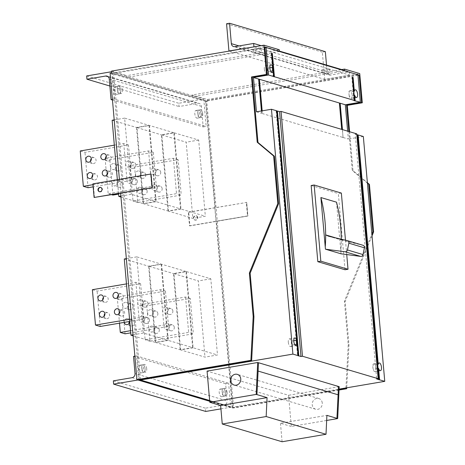 <?xml version="1.0" encoding="UTF-8"?>
<svg xmlns="http://www.w3.org/2000/svg" width="465" height="465" viewBox="0 0 465 465"><rect width="100%" height="100%" fill="white"/><g stroke="black" fill="none" stroke-linecap="round" stroke-linejoin="round"><path stroke-width="0.35" stroke-dasharray="2.33 1.74" d="M156.141 201.659L143.644 203.78L136.977 127.608L149.48 125.48L156.141 201.659L180.507 208.884L168.005 211.005L143.644 203.78M116.163 166.092A3.052 2.738 -73.5 0 0 114.28 163.633A3.052 2.738 -73.5 0 0 110.664 167.028A3.052 2.738 -73.5 0 0 112.547 169.487A3.052 2.738 -73.5 0 0 116.163 166.092M120.894 167.499A3.052 2.738 -73.5 0 0 119.011 165.04A3.052 2.738 -73.5 0 0 115.396 168.435A3.052 2.738 -73.5 0 0 117.279 170.893A3.052 2.738 -73.5 0 0 120.894 167.499M180.507 208.884L173.84 132.705L161.343 134.833L168.005 211.005M105.549 158.234L109.81 159.716L153.311 152.322L156.403 187.691L118.61 194.114M153.311 152.322L148.579 150.922L105.875 158.181M131.165 163.546A3.052 2.738 -73.5 0 0 129.282 161.088A3.052 2.738 -73.5 0 0 125.666 164.482A3.052 2.738 -73.5 0 0 127.544 166.941A3.052 2.738 -73.5 0 0 131.165 163.546M135.896 164.947A3.052 2.738 -73.5 0 0 134.013 162.488A3.052 2.738 -73.5 0 0 130.392 165.883A3.052 2.738 -73.5 0 0 132.275 168.342A3.052 2.738 -73.5 0 0 135.896 164.947M111.553 194.684L108.176 193.684L151.671 186.291L156.403 187.691M117.593 182.419A3.052 2.738 -73.5 0 0 115.709 179.955A3.052 2.738 -73.5 0 0 112.094 183.355A3.052 2.738 -73.5 0 0 113.972 185.814A3.052 2.738 -73.5 0 0 117.593 182.419M122.324 183.82A3.052 2.738 -73.5 0 0 120.441 181.362A3.052 2.738 -73.5 0 0 116.825 184.756A3.052 2.738 -73.5 0 0 118.703 187.215A3.052 2.738 -73.5 0 0 122.324 183.82M148.579 150.922L151.671 186.291M136.977 127.608L161.343 134.833M112.908 195.085L109.81 159.716M137.32 181.269A3.052 2.738 -73.5 0 0 135.443 178.81A3.052 2.738 -73.5 0 0 131.822 182.204A3.052 2.738 -73.5 0 0 133.705 184.663A3.052 2.738 -73.5 0 0 137.32 181.269M173.84 132.705L149.48 125.48M132.589 179.868A3.052 2.738 -73.5 0 0 130.712 177.409A3.052 2.738 -73.5 0 0 127.09 180.804A3.052 2.738 -73.5 0 0 128.974 183.262A3.052 2.738 -73.5 0 0 132.589 179.868M105.084 158.315L108.176 193.684M137.948 379.998L138.628 379.882L136.53 355.899L228.635 383.207L225.63 383.718L227.135 400.9L135.036 373.593M133.531 356.405L225.63 383.718M136.53 355.899L134.873 356.178M222.514 393.396A3.889 1.581 80.4 0 0 220.207 389.071A3.889 1.581 80.4 0 0 219.207 392.414A3.889 1.581 80.4 0 0 221.509 396.732A3.889 1.581 80.4 0 0 222.514 393.396M142.098 369.547A3.889 1.581 80.4 0 0 139.791 365.223A3.889 1.581 80.4 0 0 138.791 368.565A3.889 1.581 80.4 0 0 141.093 372.889A3.889 1.581 80.4 0 0 142.098 369.547M132.095 377.679L224.194 404.992A3.61 3.232 -73.5 0 0 227.135 400.9M224.194 404.992L205.443 408.177L205.733 411.444M113.344 380.864L205.443 408.177M220.927 408.863L230.733 407.195L228.635 383.207M138.628 379.882L230.733 407.195M145.097 369.036A3.889 1.581 80.4 0 0 142.79 364.717A3.889 1.581 80.4 0 0 141.79 368.053A3.889 1.581 80.4 0 0 144.098 372.378A3.889 1.581 80.4 0 0 145.097 369.036A3.889 1.581 80.4 0 0 142.79 364.717A3.889 1.581 80.4 0 0 141.79 368.053A3.889 1.581 80.4 0 0 144.098 372.378A3.889 1.581 80.4 0 0 145.097 369.036M225.513 392.884A3.889 1.581 80.4 0 0 223.212 388.56A3.889 1.581 80.4 0 0 222.206 391.902A3.889 1.581 80.4 0 0 224.514 396.226A3.889 1.581 80.4 0 0 225.513 392.884A3.889 1.581 80.4 0 0 223.212 388.56A3.889 1.581 80.4 0 0 222.206 391.902A3.889 1.581 80.4 0 0 224.514 396.226A3.889 1.581 80.4 0 0 225.513 392.884M214.818 207.663L216.004 221.264L247.886 216.022L246.694 202.42L247.886 216.022L189.889 225.88L188.697 212.278L188.319 212.168L246.694 202.42L246.316 202.31L247.508 215.911L189.511 225.769L188.319 212.168M189.889 225.88L189.511 225.769M188.697 212.278L246.694 202.42L246.316 202.31L247.508 215.911L247.886 216.022L216.004 221.264M197.84 217.626A2.279 2.04 -73.5 0 0 193.742 218.323A2.279 2.04 -73.5 0 0 197.84 217.626M197.462 217.515A2.279 2.04 -73.5 0 0 193.364 218.213A2.279 2.04 -73.5 0 0 197.462 217.515M193.115 347.768L180.618 349.889L173.951 273.716L186.453 271.595L193.115 347.768L217.481 354.993L204.978 357.114L180.618 349.889M153.136 312.207A3.052 2.738 -73.5 0 0 151.253 309.742A3.052 2.738 -73.5 0 0 147.638 313.143A3.052 2.738 -73.5 0 0 149.521 315.601A3.052 2.738 -73.5 0 0 153.136 312.207M157.868 313.608A3.052 2.738 -73.5 0 0 155.984 311.149A3.052 2.738 -73.5 0 0 152.369 314.543A3.052 2.738 -73.5 0 0 154.252 317.002A3.052 2.738 -73.5 0 0 157.868 313.608M190.284 298.437L185.552 297.03L142.058 304.424L145.15 339.793L188.645 332.399L193.376 333.8L149.881 341.194L146.783 305.831L190.284 298.437L193.376 333.8M142.058 304.424L146.783 305.831M149.881 341.194L145.15 339.793M168.138 309.655A3.052 2.738 -73.5 0 0 166.255 307.196A3.052 2.738 -73.5 0 0 162.64 310.591A3.052 2.738 -73.5 0 0 164.517 313.05A3.052 2.738 -73.5 0 0 168.138 309.655M172.87 311.056A3.052 2.738 -73.5 0 0 170.986 308.597A3.052 2.738 -73.5 0 0 167.365 311.992A3.052 2.738 -73.5 0 0 169.248 314.45A3.052 2.738 -73.5 0 0 172.87 311.056M154.566 328.528A3.052 2.738 -73.5 0 0 152.683 326.07A3.052 2.738 -73.5 0 0 149.067 329.464A3.052 2.738 -73.5 0 0 150.945 331.923A3.052 2.738 -73.5 0 0 154.566 328.528M159.297 329.929A3.052 2.738 -73.5 0 0 157.414 327.47A3.052 2.738 -73.5 0 0 153.799 330.865A3.052 2.738 -73.5 0 0 155.676 333.324A3.052 2.738 -73.5 0 0 159.297 329.929M185.552 297.03L188.645 332.399M173.951 273.716L198.311 280.941L204.978 357.114M174.294 327.383A3.052 2.738 -73.5 0 0 172.416 324.919A3.052 2.738 -73.5 0 0 168.795 328.319A3.052 2.738 -73.5 0 0 170.678 330.778A3.052 2.738 -73.5 0 0 174.294 327.383M186.453 271.595L210.814 278.82L217.481 354.993M210.814 278.82L198.311 280.941M169.562 325.977A3.052 2.738 -73.5 0 0 167.685 323.518A3.052 2.738 -73.5 0 0 164.064 326.912A3.052 2.738 -73.5 0 0 165.947 329.371A3.052 2.738 -73.5 0 0 169.562 325.977M325.349 51.656L322.344 52.167L324.727 79.37L349.726 75.121L349.442 71.854L330.691 75.045A3.61 3.232 -73.5 0 1 329.354 74.964L233.564 46.558M226.554 23.762L322.344 52.167M229.315 51.074L324.727 79.37M259.191 52.94A3.889 0.698 175 0 0 261.406 52.109A3.889 0.698 175 0 0 255.878 51.958A3.889 0.698 175 0 0 253.663 52.789A3.889 0.698 175 0 0 259.191 52.94M327.784 73.278A3.889 0.698 175 0 0 329.999 72.447A3.889 0.698 175 0 0 324.471 72.296A3.889 0.698 175 0 0 322.257 73.127A3.889 0.698 175 0 0 327.784 73.278M254.314 46.826L349.726 75.121M261.127 45.669L279.372 51.08M341.734 69.57L349.442 71.854M327.494 70.017A3.889 0.698 175 0 0 329.714 69.186A3.889 0.698 175 0 0 324.186 69.035A3.889 0.698 175 0 0 321.972 69.86A3.889 0.698 175 0 0 327.494 70.017M258.906 49.674A3.889 0.698 175 0 0 261.121 48.842A3.889 0.698 175 0 0 255.593 48.691A3.889 0.698 175 0 0 253.379 49.523A3.889 0.698 175 0 0 258.906 49.674M326.517 65.059L327.133 72.058A3.61 3.232 -73.5 0 0 329.354 74.964M120.865 196.067L131.31 194.294L155.67 201.519L143.168 203.641L120.952 197.055M112.146 120.243L136.507 127.468L149.003 125.341L124.643 118.116L131.31 194.294M124.643 118.116L114.204 119.894M117.349 179.717L118.552 193.492M90.57 161.163A3.052 2.738 -73.5 0 0 92.442 163.529A3.052 2.738 -73.5 0 0 96.057 160.134A3.052 2.738 -73.5 0 0 94.18 157.676A3.052 2.738 -73.5 0 0 91.32 158.635M136.507 127.468L143.168 203.641M149.003 125.341L155.67 201.519M80.247 150.951L84.979 152.351L128.474 144.958L131.572 180.327L93.169 186.854M128.474 144.958L123.748 143.557L114.326 145.156M105.572 158.612A3.052 2.738 -73.5 0 0 107.444 160.977A3.052 2.738 -73.5 0 0 111.059 157.583A3.052 2.738 -73.5 0 0 109.176 155.124A3.052 2.738 -73.5 0 0 106.322 156.083M92.977 184.681L126.84 178.926L131.572 180.327M92 177.485A3.052 2.738 -73.5 0 0 93.872 179.85A3.052 2.738 -73.5 0 0 97.487 176.456A3.052 2.738 -73.5 0 0 95.604 173.997A3.052 2.738 -73.5 0 0 92.75 174.956M123.748 143.557L126.84 178.926M88.071 187.721L84.979 152.351M106.997 174.939A3.052 2.738 -73.5 0 0 108.868 177.299A3.052 2.738 -73.5 0 0 112.489 173.904A3.052 2.738 -73.5 0 0 110.606 171.446A3.052 2.738 -73.5 0 0 107.746 172.41M180.978 209.023L168.475 211.145L161.814 134.972L174.311 132.845L180.978 209.023L205.338 216.248L192.841 218.37L168.475 211.145M141 173.457A3.052 2.738 -73.5 0 0 139.116 170.998A3.052 2.738 -73.5 0 0 135.501 174.392A3.052 2.738 -73.5 0 0 137.378 176.851A3.052 2.738 -73.5 0 0 141 173.457M145.731 174.863A3.052 2.738 -73.5 0 0 143.848 172.405A3.052 2.738 -73.5 0 0 140.227 175.799A3.052 2.738 -73.5 0 0 142.11 178.258A3.052 2.738 -73.5 0 0 145.731 174.863M178.147 159.687L173.416 158.286L129.915 165.68L133.007 201.049L176.508 193.655L181.24 195.056L137.739 202.449L134.647 167.08L178.147 159.687L181.24 195.056M129.915 165.68L134.647 167.08M137.739 202.449L133.007 201.049M155.996 170.911A3.052 2.738 -73.5 0 0 154.118 168.452A3.052 2.738 -73.5 0 0 150.497 171.847A3.052 2.738 -73.5 0 0 152.381 174.305A3.052 2.738 -73.5 0 0 155.996 170.911M160.727 172.312A3.052 2.738 -73.5 0 0 158.844 169.853A3.052 2.738 -73.5 0 0 155.229 173.247A3.052 2.738 -73.5 0 0 157.112 175.706A3.052 2.738 -73.5 0 0 160.727 172.312M142.43 189.784A3.052 2.738 -73.5 0 0 140.546 187.319A3.052 2.738 -73.5 0 0 136.925 190.72A3.052 2.738 -73.5 0 0 138.808 193.178A3.052 2.738 -73.5 0 0 142.43 189.784M147.155 191.185A3.052 2.738 -73.5 0 0 145.278 188.726A3.052 2.738 -73.5 0 0 141.656 192.121A3.052 2.738 -73.5 0 0 143.54 194.579A3.052 2.738 -73.5 0 0 147.155 191.185M173.416 158.286L176.508 193.655M161.814 134.972L186.174 142.197L192.841 218.37M162.157 188.633A3.052 2.738 -73.5 0 0 160.274 186.174A3.052 2.738 -73.5 0 0 156.659 189.569A3.052 2.738 -73.5 0 0 158.536 192.028A3.052 2.738 -73.5 0 0 162.157 188.633M174.311 132.845L198.677 140.07L205.338 216.248M198.677 140.07L186.174 142.197M157.426 187.232A3.052 2.738 -73.5 0 0 155.543 184.774A3.052 2.738 -73.5 0 0 151.927 188.168A3.052 2.738 -73.5 0 0 153.81 190.627A3.052 2.738 -73.5 0 0 157.426 187.232M86.67 75.952L178.769 103.265L179.054 106.526L197.805 103.34A3.61 3.232 -73.5 0 1 199.142 103.416L107.037 76.109M109.874 86.013L179.054 106.526M112.46 100.004L203.164 126.904L201.362 106.328A3.61 3.232 -73.5 0 0 199.142 103.416M117.726 90.966A3.889 1.581 80.4 0 0 115.419 86.647A3.889 1.581 80.4 0 0 114.413 89.983A3.889 1.581 80.4 0 0 116.721 94.308A3.889 1.581 80.4 0 0 117.726 90.966M198.142 114.814A3.889 1.581 80.4 0 0 195.835 110.49A3.889 1.581 80.4 0 0 194.829 113.832A3.889 1.581 80.4 0 0 197.137 118.157A3.889 1.581 80.4 0 0 198.142 114.814M203.164 126.904L206.164 126.393L203.769 99.016L178.769 103.265M112.408 99.365L114.065 99.08L206.164 126.393M201.142 114.303A3.889 1.581 80.4 0 0 198.834 109.984A3.889 1.581 80.4 0 0 197.834 113.321A3.889 1.581 80.4 0 0 200.136 117.645A3.889 1.581 80.4 0 0 201.142 114.303A3.889 1.581 80.4 0 0 198.834 109.984A3.889 1.581 80.4 0 0 197.834 113.321A3.889 1.581 80.4 0 0 200.136 117.645A3.889 1.581 80.4 0 0 201.142 114.303M120.726 90.46A3.889 1.581 80.4 0 0 118.418 86.135A3.889 1.581 80.4 0 0 117.418 89.478A3.889 1.581 80.4 0 0 119.72 93.796A3.889 1.581 80.4 0 0 120.726 90.46A3.889 1.581 80.4 0 0 118.418 86.135A3.889 1.581 80.4 0 0 117.418 89.478A3.889 1.581 80.4 0 0 119.72 93.796A3.889 1.581 80.4 0 0 120.726 90.46M114.065 99.08L111.67 71.703L203.769 99.016M168.284 340.403L155.781 342.525L149.12 266.352L161.617 264.23L168.284 340.403L192.644 347.628L180.141 349.75L155.781 342.525M128.305 304.842A3.052 2.738 -73.5 0 0 126.422 302.378A3.052 2.738 -73.5 0 0 122.801 305.778A3.052 2.738 -73.5 0 0 124.684 308.237A3.052 2.738 -73.5 0 0 128.305 304.842M133.031 306.243A3.052 2.738 -73.5 0 0 131.153 303.785A3.052 2.738 -73.5 0 0 127.532 307.179A3.052 2.738 -73.5 0 0 129.415 309.638A3.052 2.738 -73.5 0 0 133.031 306.243M192.644 347.628L185.977 271.455L173.48 273.577L180.141 349.75M117.686 296.984L121.952 298.466L165.447 291.073L168.545 326.436L130.746 332.859M165.447 291.073L160.721 289.666L118.011 296.926M143.301 302.291A3.052 2.738 -73.5 0 0 141.418 299.832A3.052 2.738 -73.5 0 0 137.803 303.226A3.052 2.738 -73.5 0 0 139.686 305.685A3.052 2.738 -73.5 0 0 143.301 302.291M148.033 303.692A3.052 2.738 -73.5 0 0 146.15 301.233A3.052 2.738 -73.5 0 0 142.534 304.627A3.052 2.738 -73.5 0 0 144.417 307.086A3.052 2.738 -73.5 0 0 148.033 303.692M130.555 330.685L163.814 325.035L168.545 326.436M129.741 321.449A3.052 2.738 -73.5 0 0 129.729 321.164A3.052 2.738 -73.5 0 0 127.852 318.705A3.052 2.738 -73.5 0 0 124.231 322.1A3.052 2.738 -73.5 0 0 124.265 322.379M128.974 323.599A3.052 2.738 -73.5 0 0 130.845 325.959A3.052 2.738 -73.5 0 0 134.461 322.565A3.052 2.738 -73.5 0 0 132.577 320.106A3.052 2.738 -73.5 0 0 129.415 321.501M160.721 289.666L163.814 325.035M149.12 266.352L173.48 273.577M125.044 333.829L121.952 298.466M149.463 320.019A3.052 2.738 -73.5 0 0 147.579 317.554A3.052 2.738 -73.5 0 0 143.958 320.955A3.052 2.738 -73.5 0 0 145.841 323.413A3.052 2.738 -73.5 0 0 149.463 320.019M185.977 271.455L161.617 264.23M144.731 318.612A3.052 2.738 -73.5 0 0 142.848 316.154A3.052 2.738 -73.5 0 0 139.233 319.548A3.052 2.738 -73.5 0 0 141.11 322.007A3.052 2.738 -73.5 0 0 144.731 318.612M117.221 297.059L119.505 323.187M94.476 197.584L93.285 183.983L92.907 183.873M119.406 179.368L119.784 179.478L120.976 193.085L152.474 187.726L120.609 193.144M93.285 183.983L151.282 174.125L152.474 187.726L152.096 187.616L152.474 187.726L151.282 174.125L150.904 174.015L119.784 179.478M99.545 191.795A2.279 2.04 -73.5 0 0 102.428 189.331A2.279 2.04 -73.5 0 0 100.835 187.453M133.007 334.812L143.447 333.039L167.807 340.264L155.31 342.385L133.089 335.8M124.283 258.988L148.643 266.213L161.146 264.091L136.786 256.866L143.447 333.039M136.786 256.866L126.341 258.639M102.707 299.908A3.052 2.738 -73.5 0 0 104.579 302.273A3.052 2.738 -73.5 0 0 108.2 298.879A3.052 2.738 -73.5 0 0 106.316 296.42A3.052 2.738 -73.5 0 0 103.457 297.379M148.643 266.213L155.31 342.385M161.146 264.091L167.807 340.264M92.384 289.695L97.115 291.102L140.616 283.708L143.708 319.071L129.747 321.443M140.616 283.708L135.885 282.302L126.463 283.906M117.709 297.362A3.052 2.738 -73.5 0 0 119.581 299.722A3.052 2.738 -73.5 0 0 123.196 296.327A3.052 2.738 -73.5 0 0 121.319 293.868A3.052 2.738 -73.5 0 0 118.459 294.833M129.555 319.269L138.977 317.671L143.708 319.071M104.137 316.235A3.052 2.738 -73.5 0 0 106.008 318.595A3.052 2.738 -73.5 0 0 109.63 315.2A3.052 2.738 -73.5 0 0 107.746 312.742A3.052 2.738 -73.5 0 0 104.887 313.706M135.885 282.302L138.977 317.671M100.208 326.465L97.115 291.102M119.139 313.683A3.052 2.738 -73.5 0 0 121.01 316.049A3.052 2.738 -73.5 0 0 124.626 312.654A3.052 2.738 -73.5 0 0 122.743 310.19A3.052 2.738 -73.5 0 0 119.889 311.155M342.356 129.578L343.054 137.53L342.461 129.613M345.018 269.758L338.357 193.58L341.356 193.074M311.155 185.518L338.357 193.58M338.444 386.444L336.927 418.355M336.509 202.176L340.833 251.612A144.336 129.305 -73.5 0 0 341.252 239.208M340.833 251.612L341.002 253.797M340.81 251.606A144.336 129.305 -73.5 0 0 341.234 239.527L344.158 240.824L362.985 245.282L347.425 240.667M346.733 254.558L345.478 240.207M357.928 74.755L205.536 100.655L113.669 73.418L264.911 47.709M343.153 137.512L348.332 139.047L347.64 131.147M341.705 129.386L339.398 103.009M341.234 239.527L335.8 237.911M328.598 236.208L344.158 240.824M338.072 394.779L258.081 371.07M140.447 379.452L113.669 73.418M322.262 403.027A5.58 4.999 -73.5 0 0 318.821 398.528A5.58 4.999 -73.5 0 0 312.213 404.73A5.58 4.999 -73.5 0 0 315.654 409.229A5.58 4.999 -73.5 0 0 322.262 403.027M326.663 420.453L291.305 426.463L288.579 395.279L207.07 371.105M339.2 386.671L288.579 395.279M291.305 426.463L280.471 423.249L326.901 415.361M282.092 441.75L280.471 423.249M356.742 133.844L355.243 134.1L376.662 378.946M342.397 137.291L262.405 113.57L262.167 110.839M343.054 137.53L342.298 137.303M272.647 70.889L273.147 76.603M271.618 53.295L271.118 53.376L271.636 53.533M271.118 53.376L272.345 67.425M264.341 69.07A3.912 1.593 80.4 0 0 266.666 73.424A3.912 1.593 80.4 0 0 267.648 71.738L267.346 68.274A3.912 1.593 80.4 0 0 265.352 65.705A3.912 1.593 80.4 0 0 264.341 69.07M270.677 71.221L267.648 71.738M269.822 67.855L267.346 68.274M261.44 110.961L261.551 113.361L262.307 113.588L262.068 110.856M256.471 111.809L261.65 113.344M355.243 134.1L356.806 134.565M339.061 389.676L233.564 407.607L209.645 400.51L232.361 407.247L339.084 389.106M375.982 368.228A3.906 1.587 80.4 0 0 373.662 363.88A3.906 1.587 80.4 0 0 372.721 365.31L373.075 369.32A3.906 1.587 80.4 0 0 374.97 371.587A3.906 1.587 80.4 0 0 375.982 368.228M377.725 364.461L372.721 365.31M378.074 368.466L373.075 369.32M354.179 95.342L349.18 96.191A3.912 1.593 80.4 0 0 351.075 98.452A3.912 1.593 80.4 0 0 352.086 95.093A3.912 1.593 80.4 0 0 349.767 90.739A3.912 1.593 80.4 0 0 348.826 92.163L349.18 96.191M353.824 91.314L348.826 92.163M232.361 407.247L205.536 100.655M363.334 136.501L348.332 139.047M352.365 77.237L351.866 77.324L353.894 100.545M352.383 77.475L351.866 77.324M276.646 110.792L276.146 110.879L276.669 111.036M357.416 134.978L356.893 134.827L357.393 134.74M258.65 79.067L261.551 113.361M296.571 344.309L297.571 355.725M288.306 342.228A3.912 1.593 80.4 0 0 290.631 346.582A3.912 1.593 80.4 0 0 291.572 345.158L291.218 341.13A3.912 1.593 80.4 0 0 289.317 338.863A3.912 1.593 80.4 0 0 288.306 342.228M294.775 344.617L291.572 345.158M293.775 340.694L291.218 341.13M276.146 110.879L296.217 340.281M356.893 134.827L378.318 379.673M339.043 390.03L232.721 408.101L209.709 401.278M111.71 72.889L206.745 101.068L233.564 407.607M279.256 49.726L126.858 75.632L127.015 77.37L112.466 73.057L139.291 379.649M122.324 90.187A3.889 1.581 80.4 0 0 120.022 85.862A3.889 1.581 80.4 0 0 119.017 89.204A3.889 1.581 80.4 0 0 121.324 93.523A3.889 1.581 80.4 0 0 122.324 90.187M227.118 392.611A3.889 1.581 80.4 0 0 224.81 388.292A3.889 1.581 80.4 0 0 223.805 391.629A3.889 1.581 80.4 0 0 226.112 395.953A3.889 1.581 80.4 0 0 227.118 392.611M202.746 114.03A3.889 1.581 80.4 0 0 200.438 109.711A3.889 1.581 80.4 0 0 199.433 113.047A3.889 1.581 80.4 0 0 201.74 117.372A3.889 1.581 80.4 0 0 202.746 114.03M146.702 368.762A3.889 1.581 80.4 0 0 144.394 364.444A3.889 1.581 80.4 0 0 143.389 367.786A3.889 1.581 80.4 0 0 145.696 372.105A3.889 1.581 80.4 0 0 146.702 368.762M120.976 193.085L120.598 192.969M340.921 69.709L192.161 94.994L207.344 99.498L359.741 73.592M110.112 73.162L205.902 101.568L215.196 207.774M232.721 408.101L216.388 221.375M344.71 70.831L192.312 96.737L206.739 101.015L207.5 101.294L205.902 101.568M357.98 75.307L206.739 101.015M192.161 94.994L192.312 96.737M207.344 99.498L207.5 101.294M279.407 51.47L127.015 77.37M345.943 387.944L348.221 344.716L344.408 301.186L371.872 234.116M367.414 183.129L352.249 170.423L348.849 131.502M372.023 235.819L345.17 301.413L348.977 344.943L346.721 387.81M348.977 344.943L348.221 344.716M345.17 301.413L344.408 301.186M349.604 131.729L353.011 170.643L367.373 182.687M353.011 170.643L352.249 170.423M111.553 71.093L126.858 75.632M264.858 47.157L112.466 73.057M234.901 46.639L330.691 75.045M327.133 72.058L239.033 45.936M108.2 76.772L197.805 103.34M201.362 106.328L109.263 79.015M119.011 165.04L114.28 163.633M134.013 162.488L129.282 161.088M120.441 181.362L115.709 179.955M135.443 178.81L130.712 177.409M118.703 187.215L113.972 185.814M133.705 184.663L128.974 183.262M117.279 170.893L112.547 169.487M132.275 168.342L127.544 166.941M220.207 389.071L224.81 388.292M139.791 365.223L144.394 364.444M141.093 372.889L145.696 372.105M221.509 396.732L226.112 395.953M196.439 215.789L196.061 215.679M195.143 220.154L194.765 220.044M155.984 311.149L151.253 309.742M170.986 308.597L166.255 307.196M157.414 327.47L152.683 326.07M172.416 324.919L167.685 323.518M169.248 314.45L164.517 313.05M154.252 317.002L149.521 315.601M155.676 333.324L150.945 331.923M170.678 330.778L165.947 329.371M329.714 69.186L329.999 72.447M261.121 48.842L261.406 52.109M253.379 49.523L253.663 52.789M321.972 69.86L322.257 73.127M94.18 157.676L89.449 156.269M109.176 155.124L104.445 153.723M95.604 173.997L90.878 172.591M110.606 171.446L105.875 170.045M93.872 179.85L89.141 178.45M107.444 160.977L102.713 159.576M92.442 163.529L87.711 162.122M108.868 177.299L104.137 175.898M143.848 172.405L139.116 170.998M158.844 169.853L154.118 168.452M145.278 188.726L140.546 187.319M160.274 186.174L155.543 184.774M157.112 175.706L152.381 174.305M142.11 178.258L137.378 176.851M143.54 194.579L138.808 193.178M158.536 192.028L153.81 190.627M195.835 110.49L200.438 109.711M115.419 86.647L120.022 85.862M197.137 118.157L201.74 117.372M116.721 94.308L121.324 93.523M131.153 303.785L126.422 302.378M146.15 301.233L141.418 299.832M132.577 320.106L127.852 318.705M147.579 317.554L142.848 316.154M130.845 325.959L126.114 324.558M145.841 323.413L141.11 322.007M129.415 309.638L124.684 308.237M144.417 307.086L139.686 305.685M101.027 187.5L100.649 187.383M99.731 191.865L99.353 191.749M106.316 296.42L101.585 295.013M121.319 293.868L116.587 292.468M107.746 312.742L103.015 311.341M122.743 310.19L118.017 308.789M106.008 318.595L101.277 317.194M119.581 299.722L114.849 298.321M104.579 302.273L99.853 300.872M121.01 316.049L116.279 314.642M266.666 73.424L272.165 72.488M318.821 398.528L237.319 374.36M373.662 363.88L379.161 362.95M349.767 90.739L355.266 89.803M351.075 98.452L356.579 97.522M374.97 371.587L380.475 370.651M315.654 409.229L234.145 385.061M265.352 65.705L270.851 64.769M290.631 346.582L296.129 345.646M289.317 338.863L294.822 337.933"/><path stroke-width="0.7" d="M105.875 158.181L105.549 158.234M118.61 194.114L112.908 195.085L111.553 194.684M134.873 356.178L133.531 356.405L135.036 373.593A3.61 3.232 -73.5 0 1 132.095 377.679L113.344 380.864L113.629 384.131L205.733 411.444L220.927 408.863M113.629 384.131L137.948 379.998M229.315 51.074L228.937 50.964L226.554 23.762L229.559 23.25L325.349 51.656L326.517 65.059M228.937 50.964L254.314 46.826M229.559 23.25L231.343 43.652A3.61 3.232 -73.5 0 0 233.564 46.558A3.61 3.232 -73.5 0 0 234.901 46.639L253.652 43.448L261.127 45.669M279.372 51.08L341.734 69.57M253.652 43.448L253.937 46.715M118.552 193.492L118.808 196.416L120.865 196.067M114.204 119.894L112.146 120.243L117.349 179.717M120.952 197.055L118.808 196.416M91.332 158.728A3.052 2.738 -73.5 0 0 89.449 156.269A3.052 2.738 -73.5 0 0 85.827 159.664A3.052 2.738 -73.5 0 0 87.711 162.122A3.052 2.738 -73.5 0 0 91.332 158.728M91.32 158.635A3.052 2.738 -73.5 0 0 90.559 161.07A3.052 2.738 -73.5 0 0 90.57 161.163M114.326 145.156L80.247 150.951L83.34 186.32L92.977 184.681M106.328 156.182A3.052 2.738 -73.5 0 0 104.445 153.723A3.052 2.738 -73.5 0 0 100.829 157.118A3.052 2.738 -73.5 0 0 102.713 159.576A3.052 2.738 -73.5 0 0 106.328 156.182M106.322 156.083A3.052 2.738 -73.5 0 0 105.561 158.519A3.052 2.738 -73.5 0 0 105.572 158.612M93.169 186.854L88.071 187.721L83.34 186.32M92.756 175.055A3.052 2.738 -73.5 0 0 90.878 172.591A3.052 2.738 -73.5 0 0 87.257 175.991A3.052 2.738 -73.5 0 0 89.141 178.45A3.052 2.738 -73.5 0 0 92.756 175.055M92.75 174.956A3.052 2.738 -73.5 0 0 91.989 177.392A3.052 2.738 -73.5 0 0 92 177.485M107.746 172.41A3.052 2.738 -73.5 0 0 106.991 174.84A3.052 2.738 -73.5 0 0 106.997 174.939M107.758 172.503A3.052 2.738 -73.5 0 0 105.875 170.045A3.052 2.738 -73.5 0 0 102.259 173.439A3.052 2.738 -73.5 0 0 104.137 175.898A3.052 2.738 -73.5 0 0 107.758 172.503M111.612 71.715L86.67 75.952L86.955 79.219L109.874 86.013M86.955 79.219L105.706 76.028L108.2 76.772M112.46 100.004L111.065 99.591L109.263 79.015A3.61 3.232 -73.5 0 0 107.037 76.109A3.61 3.232 -73.5 0 0 105.706 76.028M111.065 99.591L112.408 99.365M118.011 296.926L117.686 296.984M130.746 332.859L125.044 333.829L120.313 332.428L130.555 330.685M129.415 321.501A3.052 2.738 -73.5 0 0 128.962 323.5A3.052 2.738 -73.5 0 0 128.974 323.599M119.505 323.187L120.313 332.428M124.265 322.379A3.052 2.738 -73.5 0 0 126.114 324.558A3.052 2.738 -73.5 0 0 129.741 321.449M120.609 193.144L94.099 197.474L92.907 183.873L150.904 174.015L152.096 187.616L94.099 197.474M266.503 74.4L251.507 76.946L257.221 142.238L273.647 156.013L277.808 203.565L249.38 273.007L253.187 316.537L250.879 360.329L136.931 379.696L120.598 192.969L152.096 187.616L150.904 174.015L119.406 179.368L110.112 73.162L111.71 72.889L111.553 71.093L263.951 45.186L266.503 74.4L267.265 74.621L264.858 47.157L279.407 51.47L279.256 49.726L263.951 45.186M100.835 187.453A2.279 2.04 -73.5 0 0 99.545 191.795M102.05 189.22A2.279 2.04 -73.5 0 0 97.952 189.918A2.279 2.04 -73.5 0 0 102.05 189.22M126.341 258.639L124.283 258.988L130.95 335.16L133.007 334.812M133.089 335.8L130.95 335.16M103.468 297.478A3.052 2.738 -73.5 0 0 101.585 295.013A3.052 2.738 -73.5 0 0 97.97 298.414A3.052 2.738 -73.5 0 0 99.853 300.872A3.052 2.738 -73.5 0 0 103.468 297.478M103.457 297.379A3.052 2.738 -73.5 0 0 102.701 299.815A3.052 2.738 -73.5 0 0 102.707 299.908M126.463 283.906L92.384 289.695L95.482 325.064L129.555 319.269M118.47 294.926A3.052 2.738 -73.5 0 0 116.587 292.468A3.052 2.738 -73.5 0 0 112.966 295.862A3.052 2.738 -73.5 0 0 114.849 298.321A3.052 2.738 -73.5 0 0 118.47 294.926M118.459 294.833A3.052 2.738 -73.5 0 0 117.697 297.263A3.052 2.738 -73.5 0 0 117.709 297.362M129.747 321.443L100.208 326.465L95.482 325.064M104.898 313.799A3.052 2.738 -73.5 0 0 103.015 311.341A3.052 2.738 -73.5 0 0 99.4 314.735A3.052 2.738 -73.5 0 0 101.277 317.194A3.052 2.738 -73.5 0 0 104.898 313.799M104.887 313.706A3.052 2.738 -73.5 0 0 104.125 316.136A3.052 2.738 -73.5 0 0 104.137 316.235M119.889 311.155A3.052 2.738 -73.5 0 0 119.127 313.59A3.052 2.738 -73.5 0 0 119.139 313.683M119.894 311.248A3.052 2.738 -73.5 0 0 118.017 308.789A3.052 2.738 -73.5 0 0 114.396 312.184A3.052 2.738 -73.5 0 0 116.279 314.642A3.052 2.738 -73.5 0 0 119.894 311.248M342.461 129.613L340.153 103.236L339.404 103.056M342.356 129.578L340.055 103.253M317.822 261.69L320.821 261.179L314.154 185.006L311.155 185.518L317.822 261.69L345.018 269.758L348.018 269.247L346.733 254.558M281.058 111.402L302.477 356.248L378.161 378.69L356.742 133.844L281.058 111.402L279.558 111.658L300.977 356.504L298.826 355.865L277.407 111.019L279.558 111.658M258.482 362.723L339.2 386.671L337.683 418.581L336.927 418.355L338.096 394.791L258.081 371.07L258.482 362.723L256.936 394.634L258.11 371.07M320.821 261.179L348.018 269.247M341.252 239.208A144.336 129.305 -73.5 0 0 340.671 226.554A144.336 129.305 -73.5 0 0 336.509 202.176L320.897 197.544L325.436 249.182L341.002 253.797L360.695 256.407A2.22 1.988 -73.5 0 0 363.014 254.582L364.409 247.799A2.22 1.988 106.5 0 0 362.985 245.282M345.478 240.207L341.356 193.074L314.154 185.006M325.221 246.985A144.336 129.305 -73.5 0 0 325.058 221.921A144.336 129.305 -73.5 0 0 320.897 197.544M264.911 47.709L266.067 47.511L357.928 74.755L360.334 102.219L354.656 100.771L353.824 91.314L354.324 91.227L353.121 77.463L352.383 77.475M266.067 47.511L268.468 74.981L273.647 76.516L273.147 70.802L272.647 70.889L272.345 67.425L272.845 67.344L271.618 53.295L272.374 53.516L274.408 76.742L354.394 100.463L352.365 77.237L353.121 77.463M354.179 95.342L354.679 95.255A3.912 1.593 80.4 0 0 356.579 97.522A3.912 1.593 80.4 0 0 357.591 94.157A3.912 1.593 80.4 0 0 355.266 89.803A3.912 1.593 80.4 0 0 354.324 91.227M354.679 95.255L355.155 100.684M272.845 67.344A3.912 1.593 80.4 0 0 270.851 64.769A3.912 1.593 80.4 0 0 269.84 68.134A3.912 1.593 80.4 0 0 272.165 72.488A3.912 1.593 80.4 0 0 273.147 70.802M347.64 131.147L345.332 104.77L360.334 102.219M340.153 103.236L345.332 104.77M262.167 110.839L259.406 79.288L339.398 103.009L341.705 129.386M325.436 249.182L345.135 251.792A2.22 1.988 -73.5 0 0 347.448 249.967L348.843 243.183L364.409 247.799M335.8 237.911L325.669 234.912L328.598 236.208L347.425 240.667A2.22 1.988 106.5 0 1 348.843 243.183M268.468 74.981L253.472 77.527L256.471 111.809L271.467 109.258L292.892 354.103L140.494 380.004L140.447 379.452M266.166 416.541L222.253 424.004L282.092 441.75L326.006 434.287L266.166 416.541L267.061 397.616L220.631 405.503L222.253 424.004M337.683 418.581L326.663 420.453M240.76 378.853A5.58 4.999 -73.5 0 0 237.319 374.36A5.58 4.999 -73.5 0 0 230.71 380.562A5.58 4.999 -73.5 0 0 234.145 385.061A5.58 4.999 -73.5 0 0 240.76 378.853M209.802 402.295L207.07 371.105L257.697 362.502L256.18 394.413L209.802 402.295L220.631 405.503M326.006 434.287L326.901 415.361L336.98 418.349M267.061 397.616L256.988 394.628M256.18 394.413L256.936 394.634M358.155 134.966L363.334 136.501L384.753 381.347L379.574 379.812L378.574 368.385A3.906 1.587 80.4 0 0 380.475 370.651A3.906 1.587 80.4 0 0 381.48 367.292A3.906 1.587 80.4 0 0 379.161 362.95A3.906 1.587 80.4 0 0 378.225 364.374L358.155 134.966L357.416 134.978M356.806 134.565L357.393 134.74L378.818 379.585L376.662 378.946L378.161 378.69M302.477 356.248L300.977 356.504M271.467 109.258L276.646 110.792L296.717 340.194A3.912 1.593 80.4 0 0 294.822 337.933A3.912 1.593 80.4 0 0 293.804 341.293A3.912 1.593 80.4 0 0 296.129 345.646A3.912 1.593 80.4 0 0 297.071 344.222L298.071 355.638L292.892 354.103M273.647 76.516L274.408 76.742M271.636 53.533L273.908 76.824M272.374 53.516L271.874 53.603M272.647 70.889L270.677 71.221M272.345 67.425L269.822 67.855M258.453 362.729L257.697 362.502M253.472 77.527L258.65 79.067L261.44 110.961M140.494 380.004L209.645 400.51L139.291 379.649L251.641 360.555L253.942 316.758L250.135 273.228L278.564 203.792L274.402 156.24L257.976 142.464L252.263 77.173L267.265 74.621M339.084 389.106L384.753 381.347M378.818 379.585L379.574 379.812M298.071 355.638L298.826 355.865M338.468 386.444L338.072 394.779M379.074 379.893L377.725 364.461L378.225 364.374M325.244 246.991A144.336 129.305 -73.5 0 0 325.669 234.912M378.074 368.466L378.574 368.385M276.669 111.036L277.407 111.019M262.068 110.856L259.307 79.306L258.656 79.114M293.775 340.694L296.217 340.281L296.571 344.309L297.071 344.222M296.571 344.309L294.775 344.617M276.908 111.106L298.327 355.952M354.656 100.771L353.894 100.545L354.394 100.463M296.217 340.281L296.717 340.194M377.725 364.461L357.655 135.048M353.824 91.314L352.621 77.545M250.879 360.329L251.641 360.555M209.709 401.278L136.931 379.696M346.721 387.81L346.669 388.734L339.043 390.03M346.669 388.734L345.914 388.507L339.061 389.676M253.187 316.537L253.942 316.758M249.38 273.007L250.135 273.228M277.808 203.565L278.564 203.792M273.647 156.013L274.402 156.24M257.221 142.238L257.976 142.464M251.507 76.946L252.263 77.173M349.604 131.729L347.297 105.352L362.293 102.806L359.741 73.592L344.553 69.093L344.71 70.831L359.137 75.109L357.98 75.307M340.921 69.709L344.553 69.093M345.914 388.507L345.943 387.944M371.872 234.116L372.837 231.75L368.681 184.192L367.414 183.129M348.849 131.502L346.541 105.131L361.538 102.579L359.137 75.109M367.373 182.687L369.437 184.419L373.598 231.971L372.023 235.819M373.598 231.971L372.837 231.75M369.437 184.419L368.681 184.192M347.297 105.352L346.541 105.131M362.293 102.806L361.538 102.579M239.033 45.936L231.343 43.652M347.448 249.967L363.014 254.582M345.135 251.792L360.695 256.407M347.518 240.69L363.084 245.305"/></g></svg>
